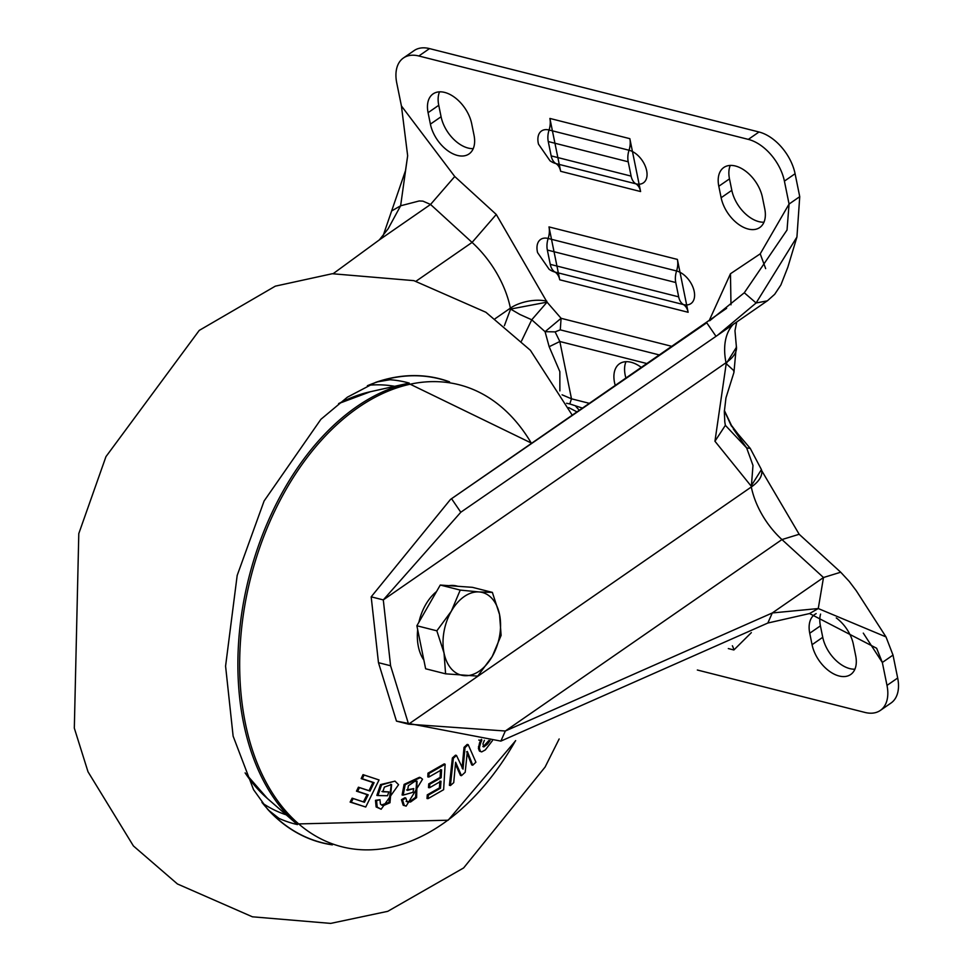 <?xml version="1.0" encoding="UTF-8"?>
<svg xmlns="http://www.w3.org/2000/svg" width="972" height="972" viewBox="0 0 972 972"><rect width="100%" height="100%" fill="white"/><g stroke="black" fill="none" stroke-linecap="round" stroke-linejoin="round"><path stroke-width="1.46" d="M836.284 617.925A29.537 18.055 55.3 0 1 853.355 644.278L855.688 655.736A29.537 18.055 55.3 0 1 850.682 674.507A29.537 18.055 55.3 0 1 839.128 676.002A29.537 18.055 55.3 0 1 812.07 644.703L822.749 637.304A29.537 18.055 -124.7 0 0 849.807 668.615A29.537 18.055 -124.7 0 0 854.898 669.186M724.383 410.524L731.442 425.372L737.809 433.767L733.24 428.883L746.654 447.922L725.367 425.335L724.796 421.957L724.334 411.666L725.963 397.852L733.945 372.422L733.666 370.502L726.206 363.637L714.955 441.252L751.113 486.061L761.428 469.585L750.25 448.396L746.654 447.922L752.984 465.442L751.307 486.984A65.634 40.131 -124.7 0 0 781.962 539.569L823.491 577.526L818.266 608.545L885.99 636.903L893.013 655.092L897.678 678.019A39.378 24.081 55.3 0 1 891.008 703.035L880.34 710.423A39.378 24.081 55.3 0 1 864.922 712.427L697.337 670.012M559.872 390.902L559.848 371.644L549.168 346.712L545.073 331.683L531.745 319.788L521.527 341.014M625.907 378.023A29.537 18.055 55.3 0 1 625.98 361.693M615.24 385.41A29.537 18.055 55.3 0 1 619.516 363.759A29.537 18.055 55.3 0 1 631.083 362.264A29.537 18.055 55.3 0 1 641.289 367.38M439.538 91.842A29.537 18.055 -124.7 0 0 438.749 105.292L428.081 112.679A29.537 18.055 55.3 0 1 433.075 93.907A29.537 18.055 55.3 0 1 455.297 97.868A29.537 18.055 55.3 0 1 471.687 123.723L474.02 135.181A29.537 18.055 55.3 0 1 469.014 153.953A29.537 18.055 55.3 0 1 457.46 155.447A29.537 18.055 55.3 0 1 430.402 124.137L441.081 116.749A29.537 18.055 -124.7 0 0 468.14 148.06A29.537 18.055 -124.7 0 0 473.23 148.631M735.367 165.993A29.537 18.055 55.3 0 1 762.413 197.304L764.745 208.761A29.537 18.055 55.3 0 1 759.752 227.533A29.537 18.055 55.3 0 1 737.529 223.572A29.537 18.055 55.3 0 1 721.139 197.729L718.806 186.26A29.537 18.055 55.3 0 1 723.8 167.5A29.537 18.055 55.3 0 1 735.367 165.993M820.587 614.097A29.537 18.055 -124.7 0 0 820.417 625.847L822.749 637.304M820.417 625.847L809.737 633.234L812.07 644.703M809.737 633.234A29.537 18.055 55.3 0 1 814.743 614.474A29.537 18.055 55.3 0 1 816.164 613.636M897.678 678.019L886.999 685.406A39.378 24.081 55.3 0 1 880.34 710.423M886.999 685.406L882.333 662.467L893.013 655.092M885.99 636.903L856.308 590.782L849.249 581.426L840.707 572.216L823.503 577.514L772.29 612.955L818.266 608.545L809.554 613.551L876.647 648.263L882.321 662.467L863.294 633.112M733.01 427.765L731.296 425.821L724.371 410.731M505.319 731.017L772.29 612.955L767.844 623.028L500.872 741.101L505.319 731.017L408.58 724.176L751.307 486.984A42.659 19.367 168.5 0 0 761.623 470.509L799.166 534.272L781.962 539.569L505.319 731.017M568.705 407.584L576.979 411.885M809.554 613.551L767.844 623.028M733.082 324.502A65.634 40.131 -124.7 0 0 726.023 362.714L383.296 599.906L390.586 665.747L408.58 724.176L396.467 721.115L378.473 662.685L390.586 665.747M500.872 741.101L396.467 721.115M659.283 354.926L560.273 329.86L555.121 331.877L559.836 341.512L571.487 398.812L569.786 403.939L582.447 408.106M566.555 403.259L569.786 403.939M736.521 347.162L726.206 363.637L726.023 362.714A42.659 19.367 168.5 0 0 736.339 346.239L733.945 372.422M438.749 105.292L441.081 116.749M730.264 165.422A29.537 18.055 -124.7 0 0 729.486 178.872L731.819 190.33A29.537 18.055 -124.7 0 0 763.968 222.211M555.121 331.877L545.073 331.683L561.087 318.306L547.054 302.146L496.279 214.472L454.75 176.515L401.424 105.96L396.758 83.009A39.378 24.081 55.3 0 1 403.429 57.992L414.096 50.605A39.378 24.081 55.3 0 1 429.515 48.6L759.011 131.998A39.378 24.081 55.3 0 1 795.084 173.733L799.737 196.66L796.931 237.022L756.107 302.972L744.297 292.766L787.041 230.012L789.057 204.071L760.226 253.838L765.657 268.612M460.801 512.244L716.012 336.324L706.753 322.777L451.555 498.697L460.801 512.244L383.296 599.906L371.183 596.832L378.473 662.685M562.083 394.814L571.487 398.812L589.336 403.331M646.842 363.54L559.836 341.512L549.168 346.712M495.185 318.67L510.397 308.136L510.592 309.06L547.054 302.146L531.745 319.788L519.935 314.491L510.592 309.06L504.383 325.705M428.081 112.679L430.402 124.137M767.212 300.883L756.107 302.972L717.579 335.243L767.467 300.713M403.429 57.992A39.378 24.081 55.3 0 1 418.835 55.987L748.331 139.385A39.378 24.081 55.3 0 1 784.404 181.12L789.07 204.059L799.737 196.66M383.187 235.552L405.518 170.562L407.657 155.763L401.424 105.96M726.582 308.355L450.486 499.426L371.183 596.832M716.012 336.324L717.579 335.243M454.75 176.515L430.547 204.46L422.917 201.131L419.224 200.961L400.622 205.785L407.657 155.763M391.91 210.803L400.622 205.785L388.095 228.833L379.335 239.902L333.214 273.642M744.297 292.766L709.706 320.736M549.897 118.438A16.402 10.631 -75.8 0 1 549.071 129.993L629.03 150.235A16.402 10.631 104.2 0 0 628.216 161.789L631.12 176.114A16.402 10.631 104.2 0 0 635.858 183.83A19.246 11.761 -124.7 0 0 646.647 170.622A19.246 11.761 -124.7 0 0 629.03 150.235A16.402 10.631 104.2 0 0 629.844 138.668L549.897 118.438L560.65 171.303L640.597 191.545L629.844 138.668M631.12 176.114L551.173 155.885L548.257 141.548A16.402 10.631 -75.8 0 1 549.071 129.993A19.246 11.761 -124.7 0 0 538.5 144.148L550.043 160.817A19.246 11.761 -124.7 0 0 555.911 163.588L635.858 183.83A16.402 10.631 104.2 0 1 640.597 191.545M548.986 226.913A16.402 10.631 -75.8 0 1 548.172 238.468L676.573 270.969A16.402 10.631 104.2 0 0 675.759 282.524L678.675 296.849A16.402 10.631 104.2 0 0 683.401 304.564A19.246 11.761 -124.7 0 0 694.19 291.369A19.246 11.761 -124.7 0 0 676.573 270.969A16.402 10.631 104.2 0 0 677.387 259.415L548.986 226.913L559.738 279.79L688.14 312.279L677.387 259.415M678.675 296.849L550.261 264.36L547.345 250.035A16.402 10.631 -75.8 0 1 548.172 238.468A19.246 11.761 -124.7 0 0 537.589 252.623L549.131 269.293A19.246 11.761 -124.7 0 0 555 272.075L683.401 304.564A16.402 10.631 104.2 0 1 688.14 312.279M449.562 381.85A239.367 155.143 104.2 0 0 375.593 382.397L347.356 397.196L320.882 419.333L264.105 500.981L237.18 575.436L225.577 666.124L233.122 736.132L253.546 789.677L267.567 809.19A239.367 155.143 104.2 0 0 332.363 844.862M331.683 844.632A239.234 155.046 -75.8 0 1 269.22 810.745A239.234 155.046 -75.8 0 1 261.93 802.374M367.392 385.714A239.234 155.046 -75.8 0 1 377.78 381.814A239.234 155.046 -75.8 0 1 448.845 381.741M479.573 751.174L481.687 751.903L479.573 751.174L478.418 748.489L479.609 742.632L481.395 739.34M450.413 785.558L449.404 785.303L452.369 757.99L455.503 755.183L456.488 755.438L453.365 758.245L450.413 785.558L453.73 782.63L455.613 762.23L461.469 775.668L465.199 772.266L467.338 751.465L472.744 765.207L475.903 762.206L468.188 744.661L465.017 747.614L463.012 769.168L456.488 755.438M463.085 768.317L462.077 768.062L464.033 747.371L467.192 744.406L468.188 744.661M472.744 765.207L471.748 764.952L467.228 753.446M461.469 775.668L460.473 775.413L455.479 764.308M365.727 807.027L350.114 802.082L352.143 798.17L363.431 801.876L367.076 794.646L356.481 791.159L358.425 787.199L369.032 790.686L372.969 782.496L361.171 778.608L363.03 774.635L379.044 779.957L364.05 775.024L362.289 778.779L374.086 782.654L370.04 791.074L359.446 787.587L357.611 791.317L368.206 794.804L364.451 802.264L353.164 798.547L351.257 802.252L365.727 807.027L379.044 779.957M381.146 809.214L376.128 806.954L375.484 800.308L379.955 799.689L376.541 800.649L377.209 807.112L381.146 809.239L398.581 784.696L394.984 781.111L381.583 784.89L377.962 795.558L387.524 795.74L388.836 791.913L382.798 791.803L384.39 787.089L391.607 784.526L389.979 802.738L383.624 805.509L381.887 805.193L380.441 804.075L379.955 799.689M381.437 804.986L388.946 802.41L391.279 784.538M381.923 791.451L388.836 791.913M377.962 795.558L376.857 795.412L380.526 784.586L394.96 781.172M406.15 806.104L403.198 805.241L401.46 799.677L404.96 797.708L405.871 798.097L402.542 799.98L404.267 805.387L406.138 806.128L422.541 779.204L420.439 777.588L405.19 784.671L403.186 795.108L412.978 792.326L413.72 788.584L407.535 790.358L408.41 785.741L414.655 781.427L417.037 781.148L416.611 797.635L410.561 802.009L407.074 801.766L405.871 798.097M406.126 801.414L409.577 801.657L415.566 797.319L416.611 781.196M406.636 789.981L413.72 788.584M403.186 795.108L402.092 794.987L404.121 784.392L419.479 777.296L420.414 777.649M439.417 787.915L440.486 788.219L428.36 795.132L428.081 798.62L426.987 798.51L427.279 794.829L439.417 787.915L439.903 781.111M428.081 798.62L443.633 789.689L445.14 764.259L429.029 773.493L428.895 777.029L441.58 769.8L441.191 777.709L429.806 784.21L429.6 787.721L428.506 787.612L428.737 783.894L440.122 777.406L440.51 769.703M428.895 777.029L427.814 776.92L427.959 773.19L444.24 763.871L445.14 764.259M483.327 746.581L488.855 740.494M481.687 751.903L485.32 749.922L492.427 740.652M479.172 750.651L480.642 751.32M478.418 748.489L479.488 748.659L480.241 750.809M478.455 746.715L479.524 746.946L479.488 748.659M479.609 742.632L480.666 742.9L479.524 746.946M480.605 740.518L481.638 740.822L480.666 742.9M479.366 740.227L481.845 739.996M478.783 740.069L480.399 740.36M490.082 740.555L487.288 744.273L483.813 746.921L482.963 743.811L484.408 740.312M486.255 743.944L487.288 744.273M427.279 794.829L428.36 795.132M427.959 773.19L429.029 773.493M440.122 777.406L441.191 777.709M428.737 783.894L429.806 784.21M429.6 787.721L440.984 781.221L440.486 788.219M401.46 799.677L402.542 799.98M403.198 805.241L404.267 805.387M404.121 784.392L405.19 784.671M415.566 797.319L416.611 797.635M409.577 801.657L410.561 802.009M375.484 800.308L376.541 800.649M376.128 806.954L377.209 807.112M380.526 784.586L381.583 784.89M388.946 802.41L389.979 802.738M382.664 805.144L383.624 805.509M363.431 801.876L364.451 802.264M352.143 798.17L353.164 798.547M350.114 802.082L351.257 802.252M363.03 774.635L364.05 775.024M361.171 778.608L362.289 778.779M372.969 782.496L374.086 782.654M369.032 790.686L370.04 791.074M358.425 787.199L359.446 787.587M356.481 791.159L357.611 791.317M367.076 794.646L368.206 794.804M452.369 757.99L453.365 758.245M455.589 764.6L456.573 764.843M457.897 769.678L458.893 769.933M466.56 751.83L467.556 752.085M464.033 747.371L465.017 747.614M418.896 622.262A42.659 27.653 -75.8 0 1 425.663 604.669A42.659 27.653 -75.8 0 1 436.513 591.583M448.955 585.666A42.659 27.653 -75.8 0 1 456.585 585.958L457.946 586.298M423.865 660.061A42.659 27.653 -75.8 0 1 417.681 629.649M445.589 673.827L477.726 676.111L492.233 656.465A42.659 27.653 -75.8 0 1 464.47 675.674A42.659 27.653 -75.8 0 1 444.034 653.026L445.589 673.827L425.639 668.772L416.879 625.761L440.267 585.047L472.404 587.331L492.367 592.385L479.111 591.948A42.659 27.653 -75.8 0 1 499.559 614.608L492.367 592.385M451.348 611.169A42.659 27.653 -75.8 0 1 479.111 591.948L460.23 590.089L451.348 611.169L436.841 630.816L444.034 653.026A42.659 27.653 -75.8 0 1 451.348 611.169M492.233 656.465A42.659 27.653 104.2 0 0 499.559 614.608L501.115 635.396L492.233 656.465M416.879 625.761L436.841 630.816M440.267 585.047L460.23 590.089M728.32 648.567L733.872 649.976L751.356 632.638M733.872 649.976A16.402 10.631 104.2 0 0 732.366 645.773M579.276 410.293L575.849 406.43M725.367 425.335L714.955 441.252M729.486 178.872L718.806 186.26M721.139 197.729L731.819 190.33M795.084 173.733L784.404 181.12M759.011 131.998L748.331 139.385M429.515 48.6L418.835 55.987M671.725 346.311L561.087 318.306L560.273 329.86M760.226 253.838L730.47 273.74L709.329 320.286M546.859 301.223A26.256 11.919 168.5 0 0 510.397 308.136A82.037 50.155 -124.7 0 0 472.076 242.417L416.028 281.212M560.65 171.303A16.402 10.631 104.2 0 0 555.911 163.588A16.402 10.631 104.2 0 1 551.173 155.885M559.738 279.79A16.402 10.631 104.2 0 0 555 272.075A16.402 10.631 104.2 0 1 550.261 264.36M730.47 273.74L730.98 304.807M496.279 214.472L472.076 242.417L430.547 204.46L379.335 239.902M548.257 141.548L628.216 161.789M547.345 250.035L675.759 282.524M269.22 810.745L278.94 818.363A227.752 147.61 104.2 0 0 297.468 824.596M409.224 383.077A227.752 147.61 104.2 0 0 389.954 379.736L377.78 381.814M368.461 385.264A221.252 143.394 -75.8 0 1 394.681 386.309M286.218 814.84A221.252 143.394 -75.8 0 1 262.659 803.273M338.669 403.587L370.356 391.728A220.717 143.054 104.2 0 0 338.572 403.659M245.114 772.886A220.717 143.054 104.2 0 0 267.409 798.498L296.739 823.964A239.112 154.973 -75.8 0 1 240.862 619.468A239.112 154.973 -75.8 0 1 351.038 410.743A239.112 154.973 -75.8 0 1 408.276 383.284L370.356 391.728M531.465 443.39A238.322 154.463 104.2 0 0 352.435 411.727A238.322 154.463 104.2 0 0 246.985 730.616A238.322 154.463 104.2 0 0 448.384 819.773A238.322 154.463 104.2 0 0 515.549 740.652M737.809 433.767L750.25 448.396M840.707 572.216L799.166 534.272M761.623 470.509L761.428 469.585M736.715 321.999L734.978 330.711L736.339 346.239M767.625 300.603L774.696 294.285L780.868 284.99L787.842 267.191L796.931 237.022M450.486 499.426L726.631 308.318M572.229 415.166L530.384 350.285L485.891 312.267L413.853 280.641L332.254 273.727L275.319 286.157L199.236 330.407L105.96 456.633L78.793 533.604L74.322 728.149L88.015 771.792L133.407 845.944L177.426 883.961L252.392 916.803L330.687 923.4L387.767 911.323L463.632 867.935L545.11 767.029L559.155 738.975M296.739 823.964L448.177 820.21L515.67 740.652M531.684 443.232L408.276 383.284M245.163 772.995L267.409 798.498M483.813 746.909L482.853 746.545M416.004 781.063L417.037 781.209M390.574 784.392L391.607 784.526"/></g></svg>
